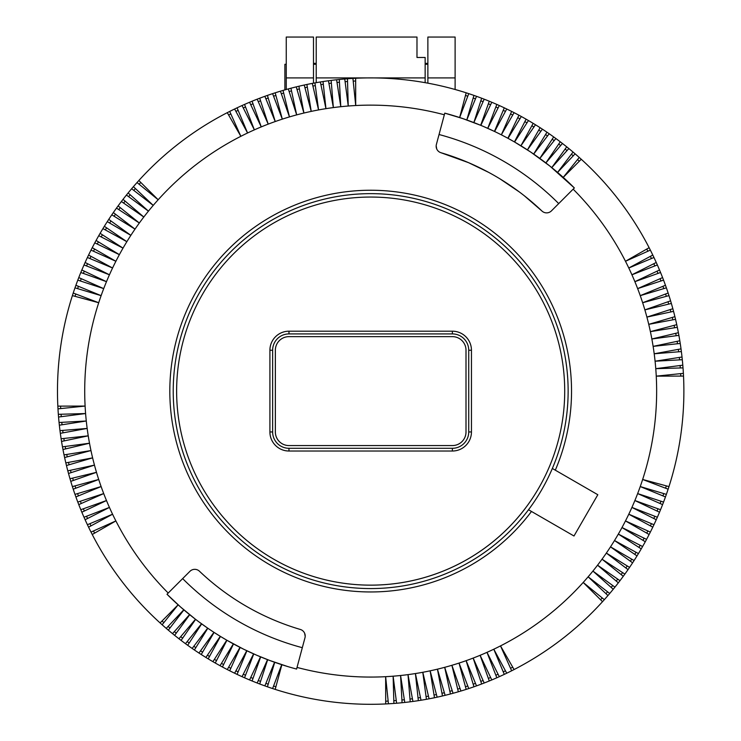 <?xml version="1.0" encoding="UTF-8"?>
<svg xmlns="http://www.w3.org/2000/svg" width="741" height="741" viewBox="0 0 741 741"><rect width="100%" height="100%" fill="white"/><g stroke="black" fill="none" stroke-linecap="round" stroke-linejoin="round"><path stroke-width="1.11" d="M182.647 578.601A265.537 265.537 0 0 0 302.319 647.69M558.714 203.599A265.537 265.537 0 0 0 439.043 134.519M541.68 489.829A197.449 197.449 0 0 1 173.227 391.1A197.449 197.449 0 0 1 421.786 200.376A197.449 197.449 0 0 1 541.68 489.829M452.38 331.19L288.971 331.19A19.062 19.062 0 0 0 269.909 350.252L269.909 431.957A19.062 19.062 0 0 0 288.971 451.019L452.38 451.019A19.062 19.062 0 0 0 471.452 431.957L471.452 350.252A19.062 19.062 0 0 0 452.38 331.19L452.38 333.913L288.971 333.913L288.971 331.19M275.356 350.252A13.616 13.616 0 0 1 288.971 336.636L452.38 336.636A13.616 13.616 0 0 1 466.006 350.252L466.006 431.957A13.616 13.616 0 0 1 452.38 445.573L288.971 445.573A13.616 13.616 0 0 1 275.356 431.957L275.356 350.252M316.212 77.907L425.149 77.907L425.149 57.474L416.979 57.474L416.979 37.05L316.212 37.05L316.212 82.677M425.149 77.907L425.149 82.677M416.979 57.474L416.979 56.038M178.257 604.943A287.665 287.665 0 0 0 183.787 609.797L183.916 609.908A287.665 287.665 0 0 0 189.576 614.613L189.715 614.715A287.665 287.665 0 0 0 195.494 619.272L195.624 619.374A287.665 287.665 0 0 0 201.524 623.783L201.663 623.885A287.665 287.665 0 0 0 207.675 628.127L207.813 628.229A287.665 287.665 0 0 0 213.936 632.314L214.075 632.406A287.665 287.665 0 0 0 220.299 636.334L220.447 636.426A287.665 287.665 0 0 0 226.774 640.187L226.922 640.27A287.665 287.665 0 0 0 233.341 643.873L233.489 643.948A287.665 287.665 0 0 0 240.01 647.384L240.158 647.458A287.665 287.665 0 0 0 246.762 650.709L246.91 650.783A287.665 287.665 0 0 0 253.598 653.868L253.755 653.933A287.665 287.665 0 0 0 260.517 656.841L260.675 656.906A287.665 287.665 0 0 0 267.51 659.638L267.668 659.694A287.665 287.665 0 0 0 274.578 662.241L274.735 662.297A287.665 287.665 0 0 0 281.71 664.668L281.867 664.723A287.665 287.665 0 0 0 296.585 669.067L304.977 637.751A6.808 6.808 0 0 0 300.327 629.461A248.522 248.522 0 0 1 199.44 571.209A6.808 6.808 0 0 0 189.928 571.33L167.003 594.254A287.665 287.665 0 0 0 178.127 604.823L162.122 624.765A313.202 313.202 0 0 1 160.102 622.94A313.202 313.202 0 0 1 92.236 534.502A313.202 313.202 0 0 1 91.004 532.075A313.202 313.202 0 0 1 88.577 527.166A313.202 313.202 0 0 1 87.41 524.711A313.202 313.202 0 0 1 81.843 512.216A313.202 313.202 0 0 1 80.806 509.697A313.202 313.202 0 0 1 78.768 504.612A313.202 313.202 0 0 1 72.386 486.596A313.202 313.202 0 0 1 69.997 478.751A313.202 313.202 0 0 1 66.458 465.543A313.202 313.202 0 0 1 62.976 449.518A313.202 313.202 0 0 1 62.476 446.842A313.202 313.202 0 0 1 60.336 433.337A313.202 313.202 0 0 1 59.345 425.195A313.202 313.202 0 0 1 57.983 408.856A313.202 313.202 0 0 1 77.796 280.135A313.202 313.202 0 0 1 78.768 277.588A313.202 313.202 0 0 1 80.806 272.503A313.202 313.202 0 0 1 87.41 257.498A313.202 313.202 0 0 1 91.004 250.125A313.202 313.202 0 0 1 94.783 242.853A313.202 313.202 0 0 1 96.089 240.464A313.202 313.202 0 0 1 102.925 228.617A313.202 313.202 0 0 1 104.342 226.292A313.202 313.202 0 0 1 107.269 221.67A313.202 313.202 0 0 1 108.751 219.382A313.202 313.202 0 0 1 121.376 201.524A313.202 313.202 0 0 1 123.034 199.357A313.202 313.202 0 0 1 128.137 192.947A313.202 313.202 0 0 1 133.408 186.658A313.202 313.202 0 0 1 137.02 182.545A313.202 313.202 0 0 1 138.836 180.517A313.202 313.202 0 0 1 227.274 112.66A313.202 313.202 0 0 1 229.701 111.428A313.202 313.202 0 0 1 234.619 109.001A313.202 313.202 0 0 1 237.074 107.825A313.202 313.202 0 0 1 242.048 105.537A313.202 313.202 0 0 1 249.569 102.267A313.202 313.202 0 0 1 252.079 101.221A313.202 313.202 0 0 1 275.189 92.81A313.202 313.202 0 0 1 283.034 90.421A313.202 313.202 0 0 1 296.243 86.873A313.202 313.202 0 0 1 298.892 86.243A313.202 313.202 0 0 1 304.227 85.03A313.202 313.202 0 0 1 312.267 83.4A313.202 313.202 0 0 1 314.944 82.899A313.202 313.202 0 0 1 328.448 80.76A313.202 313.202 0 0 1 331.153 80.408A313.202 313.202 0 0 1 336.59 79.759A313.202 313.202 0 0 1 339.295 79.482A313.202 313.202 0 0 1 355.652 78.259A313.202 313.202 0 0 1 489.282 101.221A313.202 313.202 0 0 1 491.792 102.267A313.202 313.202 0 0 1 499.314 105.537A313.202 313.202 0 0 1 504.288 107.825A313.202 313.202 0 0 1 506.742 109.001A313.202 313.202 0 0 1 511.661 111.428A313.202 313.202 0 0 1 518.932 115.207A313.202 313.202 0 0 1 521.321 116.513A313.202 313.202 0 0 1 526.101 119.181A313.202 313.202 0 0 1 527.277 119.866A313.202 313.202 0 0 1 540.115 127.693A313.202 313.202 0 0 1 546.96 132.213A313.202 313.202 0 0 1 549.201 133.76A313.202 313.202 0 0 1 560.261 141.8A313.202 313.202 0 0 1 562.428 143.458A313.202 313.202 0 0 1 568.838 148.561A313.202 313.202 0 0 1 573.052 152.062A313.202 313.202 0 0 1 575.118 153.832A313.202 313.202 0 0 1 649.125 247.698A313.202 313.202 0 0 1 650.357 250.125A313.202 313.202 0 0 1 653.951 257.498A313.202 313.202 0 0 1 663.566 280.135A313.202 313.202 0 0 1 665.455 285.276A313.202 313.202 0 0 1 666.372 287.841A313.202 313.202 0 0 1 668.975 295.613A313.202 313.202 0 0 1 671.365 303.458A313.202 313.202 0 0 1 674.903 316.666A313.202 313.202 0 0 1 676.755 324.651A313.202 313.202 0 0 1 678.385 332.69A313.202 313.202 0 0 1 678.886 335.367A313.202 313.202 0 0 1 681.025 348.872A313.202 313.202 0 0 1 682.016 357.014A313.202 313.202 0 0 1 683.378 373.353A313.202 313.202 0 0 1 666.372 494.367A313.202 313.202 0 0 1 665.455 496.933A313.202 313.202 0 0 1 663.566 502.074A313.202 313.202 0 0 1 662.584 504.612A313.202 313.202 0 0 1 660.555 509.697A313.202 313.202 0 0 1 659.518 512.216A313.202 313.202 0 0 1 653.951 524.711A313.202 313.202 0 0 1 652.784 527.166A313.202 313.202 0 0 1 650.357 532.075A313.202 313.202 0 0 1 646.578 539.355A313.202 313.202 0 0 1 645.272 541.745A313.202 313.202 0 0 1 638.436 553.592A313.202 313.202 0 0 1 637.01 555.907A313.202 313.202 0 0 1 632.61 562.827A313.202 313.202 0 0 1 629.563 567.374A313.202 313.202 0 0 1 628.025 569.625A313.202 313.202 0 0 1 624.867 574.099A313.202 313.202 0 0 1 623.264 576.294A313.202 313.202 0 0 1 614.937 587.15A313.202 313.202 0 0 1 613.224 589.262A313.202 313.202 0 0 1 609.723 593.476A313.202 313.202 0 0 1 607.953 595.542A313.202 313.202 0 0 1 604.341 599.664A313.202 313.202 0 0 1 602.516 601.683A313.202 313.202 0 0 1 514.087 669.549A313.202 313.202 0 0 1 511.661 670.781A313.202 313.202 0 0 1 504.288 674.375A313.202 313.202 0 0 1 499.314 676.672A313.202 313.202 0 0 1 496.822 677.774A313.202 313.202 0 0 1 491.792 679.942A313.202 313.202 0 0 1 484.188 683.007A313.202 313.202 0 0 1 481.65 683.989A313.202 313.202 0 0 1 476.509 685.879A313.202 313.202 0 0 1 473.944 686.796A313.202 313.202 0 0 1 468.757 688.556A313.202 313.202 0 0 1 466.172 689.389A313.202 313.202 0 0 1 460.939 691.02A313.202 313.202 0 0 1 458.327 691.788A313.202 313.202 0 0 1 445.119 695.327A313.202 313.202 0 0 1 437.134 697.179A313.202 313.202 0 0 1 429.095 698.809A313.202 313.202 0 0 1 426.418 699.309A313.202 313.202 0 0 1 412.913 701.449A313.202 313.202 0 0 1 404.771 702.44A313.202 313.202 0 0 1 388.432 703.802A313.202 313.202 0 0 1 275.189 689.389A313.202 313.202 0 0 1 272.605 688.556A313.202 313.202 0 0 1 267.418 686.796A313.202 313.202 0 0 1 264.852 685.879A313.202 313.202 0 0 1 259.711 683.989A313.202 313.202 0 0 1 257.173 683.007A313.202 313.202 0 0 1 249.569 679.942A313.202 313.202 0 0 1 244.539 677.774A313.202 313.202 0 0 1 242.048 676.672A313.202 313.202 0 0 1 237.074 674.375A313.202 313.202 0 0 1 229.701 670.781A313.202 313.202 0 0 1 222.43 667.002A313.202 313.202 0 0 1 220.04 665.696A313.202 313.202 0 0 1 214.084 662.343A313.202 313.202 0 0 1 208.193 658.86A313.202 313.202 0 0 1 205.878 657.434A313.202 313.202 0 0 1 198.959 653.034A313.202 313.202 0 0 1 181.1 640.409A313.202 313.202 0 0 1 178.933 638.751A313.202 313.202 0 0 1 172.523 633.648A313.202 313.202 0 0 1 168.309 630.146A313.202 313.202 0 0 1 166.243 628.377A313.202 313.202 0 0 1 162.122 624.765M491.792 102.267L480.844 125.368L462.671 118.541L444.776 113.141L436.384 144.458A6.808 6.808 0 0 0 441.034 152.748L468.571 162.677L488.486 172.282M388.432 703.802L385.644 676.681A285.97 285.97 0 0 0 625.478 261.277L649.125 247.698M646.736 249.069A24.509 24.509 0 0 1 647.847 251.255M524.211 195.68L541.921 211A6.808 6.808 0 0 0 551.434 210.879L573.154 189.159A285.97 285.97 0 0 1 625.478 261.277L650.357 250.125M653.951 257.498L628.794 267.992L652.784 255.043M651.413 258.553A24.509 24.509 0 0 0 650.357 256.349M657.36 264.963L631.925 274.791L656.248 262.471M654.785 265.954A24.509 24.509 0 0 0 653.794 263.713M660.555 272.503L634.88 281.673L659.518 269.993M657.962 273.429A24.509 24.509 0 0 0 657.026 271.169M663.566 280.135L637.649 288.62L662.584 277.588M660.944 280.996A24.509 24.509 0 0 0 660.074 278.709M666.372 287.841L640.243 295.65L665.455 285.276M662.908 286.322A24.509 24.509 0 0 1 663.732 288.629M668.975 295.613L642.651 302.736L668.132 293.028M665.557 294.01A24.509 24.509 0 0 1 666.307 296.335M671.365 303.458L644.874 309.886L670.596 300.846M668.688 304.106A24.509 24.509 0 0 0 667.993 301.754M673.56 311.359L646.902 317.092L672.856 308.728M670.864 311.933A24.509 24.509 0 0 0 670.235 309.571M677.32 327.318L650.394 331.644L676.755 324.651M674.903 316.666L648.745 324.345L675.542 319.315M674.375 326.549A24.509 24.509 0 0 1 674.597 327.754A24.509 24.509 0 0 0 674.088 325.364M678.886 335.367L651.858 338.989L678.385 332.69M675.959 334.524A24.509 24.509 0 0 0 675.709 333.33A24.509 24.509 0 0 1 676.153 335.729M680.238 343.454L653.127 346.371L679.812 340.767M677.496 343.75A24.509 24.509 0 0 0 677.117 341.332M681.377 351.577L654.201 353.781L681.025 348.872M678.311 349.372A24.509 24.509 0 0 1 678.636 351.799M682.304 359.718L655.081 361.21L682.016 357.014M679.302 357.44A24.509 24.509 0 0 1 679.553 359.867M683.017 367.888L655.766 368.666L682.804 365.174M680.071 365.526A24.509 24.509 0 0 1 680.266 367.962M683.517 376.076L656.257 376.141L683.378 373.353M680.766 376.076A24.509 24.509 0 0 0 680.636 373.631M668.132 489.18L642.651 479.473L668.975 486.596M665.964 487.05A24.509 24.509 0 0 1 665.557 488.199A24.509 24.509 0 0 0 666.307 485.874A24.509 24.509 0 0 1 665.964 487.05M665.455 496.933L640.243 486.559L666.372 494.367M662.908 495.886A24.509 24.509 0 0 0 663.732 493.58M662.584 504.612L637.649 493.58L663.566 502.074M660.074 503.5A24.509 24.509 0 0 0 660.944 501.212M659.518 512.216L634.88 500.536L660.555 509.697M657.026 511.04A24.509 24.509 0 0 0 657.962 508.78M656.248 519.737L631.925 507.418L657.36 517.246M653.794 518.496A24.509 24.509 0 0 0 654.785 516.255M652.784 527.166L628.794 514.217L653.951 524.711M651.413 523.646A24.509 24.509 0 0 1 650.357 525.86M649.125 534.502L625.478 520.932L650.357 532.075M647.319 532.057A24.509 24.509 0 0 1 646.736 533.131A24.509 24.509 0 0 0 647.847 530.954A24.509 24.509 0 0 1 647.319 532.057M645.272 541.745L621.995 527.555L646.578 539.355M642.919 540.309A24.509 24.509 0 0 0 644.086 538.161M641.234 548.886L618.337 534.085L642.595 546.525M638.927 547.386A24.509 24.509 0 0 0 640.15 545.265M632.61 562.827L610.51 546.849L634.092 560.539M638.436 553.592L614.511 540.522L637.01 555.907M630.378 561.215A24.509 24.509 0 0 0 631.712 559.159A24.509 24.509 0 0 1 630.378 561.215M628.025 569.625L606.351 553.073L629.563 567.374M626.553 566.958A24.509 24.509 0 0 0 627.219 565.929A24.509 24.509 0 0 1 625.83 567.949A24.509 24.509 0 0 0 626.553 566.958M623.264 576.294L602.035 559.186L624.867 574.099M621.115 574.571A24.509 24.509 0 0 0 622.56 572.589M618.327 582.843L597.552 565.188L619.985 580.685M617.716 579.119A24.509 24.509 0 0 1 616.225 581.064M613.224 589.262L592.92 571.07L614.937 587.15M612.714 585.52A24.509 24.509 0 0 1 611.177 587.428M607.953 595.542L588.132 576.822L609.723 593.476M606.768 592.744A24.509 24.509 0 0 1 605.953 593.652A24.509 24.509 0 0 0 607.546 591.79A24.509 24.509 0 0 1 606.768 592.744M602.516 601.683L583.195 582.454L604.341 599.664M600.571 599.747A24.509 24.509 0 0 0 602.211 597.922M511.661 670.781L500.508 645.902L514.087 669.549M511.633 667.743A24.509 24.509 0 0 1 510.53 668.271A24.509 24.509 0 0 0 512.707 667.159A24.509 24.509 0 0 1 511.633 667.743M504.288 674.375L493.793 649.209L506.742 673.208M503.222 671.837A24.509 24.509 0 0 0 505.436 670.781M496.822 677.774L486.994 652.349L499.314 676.672M495.831 675.208A24.509 24.509 0 0 0 498.072 674.217M489.282 680.979L480.112 655.303L491.792 679.942M488.356 678.385A24.509 24.509 0 0 0 490.616 677.45M481.65 683.989L473.166 658.073L484.188 683.007M480.789 681.368A24.509 24.509 0 0 0 483.076 680.488M473.944 686.796L466.135 660.666L476.509 685.879M475.463 683.332A24.509 24.509 0 0 1 473.156 684.156M466.172 689.389L459.05 663.075L468.757 688.556M466.626 686.388A24.509 24.509 0 0 1 465.45 686.731A24.509 24.509 0 0 0 467.775 685.981A24.509 24.509 0 0 1 466.626 686.388M458.327 691.788L451.899 665.298L460.939 691.02M457.679 689.111A24.509 24.509 0 0 0 460.022 688.417M450.426 693.984L444.693 667.326L453.057 693.28M449.852 691.288A24.509 24.509 0 0 0 452.214 690.658M434.467 697.744L430.132 670.818L437.134 697.179M445.119 695.327L437.44 669.169L442.47 695.966M434.031 695.021A24.509 24.509 0 0 0 436.421 694.512A24.509 24.509 0 0 1 434.031 695.021M426.418 699.309L422.796 672.282L429.095 698.809M427.261 696.383A24.509 24.509 0 0 0 428.455 696.132A24.509 24.509 0 0 1 426.047 696.577A24.509 24.509 0 0 0 427.261 696.383M418.332 700.662L415.414 673.55L421.018 700.236M418.035 697.92A24.509 24.509 0 0 0 420.453 697.54M410.208 701.801L408.004 674.625L412.913 701.449M412.413 698.735A24.509 24.509 0 0 1 409.986 699.05M402.067 702.727L400.575 675.505L404.771 702.44M404.345 699.726A24.509 24.509 0 0 1 401.909 699.976M393.897 703.441L393.119 676.19L396.611 703.228M395.036 700.625A24.509 24.509 0 0 1 393.814 700.69A24.509 24.509 0 0 0 396.259 700.495A24.509 24.509 0 0 1 395.036 700.625M385.709 701.19A24.509 24.509 0 0 0 388.154 701.06M297.03 667.419A285.97 285.97 0 0 0 385.644 676.681L385.709 703.941M573.154 189.159L574.358 187.955L549.878 166.067L530.704 152.053L514.587 142.022L528.463 120.551M281.867 664.723L275.189 689.389M296.585 669.067L292.102 667.836M287.628 666.52L269.817 660.509L256.627 655.192L243.669 649.218L226.922 640.27L215.261 663.019M212.899 661.657L226.774 640.187L220.447 636.426L208.193 658.86M205.878 657.434L220.299 636.334L214.075 632.406L201.246 654.516M194.401 649.987L207.813 628.229L198.996 621.921M195.207 619.059L180.628 607.046L167.003 594.254M304.625 633.212L305.199 636.436M226.551 593.56L227.756 594.412M251.56 609.213L252.857 609.917M500.018 178.887L519.552 192.104M483.854 126.637L494.599 131.49L506.742 109.001M514.087 112.66L501.351 134.825L507.872 138.252L518.932 115.207M514.495 141.966L514.439 141.929A287.665 287.665 0 0 0 508.02 138.335L514.439 141.929L526.101 119.181M436.736 148.997L436.162 145.764M574.358 187.955A287.665 287.665 0 0 0 563.234 177.377L581.259 159.259M563.234 177.377L579.24 157.444M579.323 161.214A24.509 24.509 0 0 0 577.498 159.574M563.104 177.266A287.665 287.665 0 0 0 557.575 172.412L575.118 153.832M571.367 154.239A24.509 24.509 0 0 1 573.228 155.832M557.575 172.412L573.052 152.062M557.445 172.301A287.665 287.665 0 0 0 551.786 167.596L568.838 148.561M551.786 167.596L566.726 146.848M565.096 149.071A24.509 24.509 0 0 1 567.004 150.608M551.647 167.494A287.665 287.665 0 0 0 545.867 162.937L562.428 143.458M545.867 162.937L560.261 141.8M558.695 144.06A24.509 24.509 0 0 1 560.641 145.551M545.737 162.825A287.665 287.665 0 0 0 539.837 158.426L555.88 138.521M554.148 140.67A24.509 24.509 0 0 0 552.165 139.225M539.837 158.426L553.675 136.918M539.698 158.324A287.665 287.665 0 0 0 533.687 154.072L549.201 133.76M547.525 135.946A24.509 24.509 0 0 0 545.515 134.566M533.687 154.072L546.96 132.213M533.548 153.98A287.665 287.665 0 0 0 527.425 149.895L542.403 129.175M540.791 131.407A24.509 24.509 0 0 0 538.735 130.073M527.425 149.895L540.115 127.693M514.513 141.976L514.587 142.022A287.665 287.665 0 0 1 520.914 145.782L533.168 123.349M526.962 122.858A24.509 24.509 0 0 0 524.841 121.635M508.02 138.335L521.321 116.513M519.886 118.866A24.509 24.509 0 0 0 517.737 117.689M507.946 138.298L507.872 138.252A287.665 287.665 0 0 0 501.351 134.825L511.661 111.428M510.53 113.938A24.509 24.509 0 0 1 512.707 115.05M499.314 105.537L487.763 128.341A287.665 287.665 0 0 1 494.451 131.426L494.599 131.49A287.665 287.665 0 0 1 501.203 134.751M503.222 110.372A24.509 24.509 0 0 1 505.436 111.428M494.451 131.426L504.288 107.825M498.072 107.991A24.509 24.509 0 0 0 495.831 107M487.763 128.341L496.822 104.425M480.844 125.368A287.665 287.665 0 0 1 487.606 128.267M490.616 104.759A24.509 24.509 0 0 0 488.356 103.823M484.188 99.192L473.851 122.571A287.665 287.665 0 0 1 480.687 125.303L489.282 101.221M473.851 122.571L481.65 98.22M483.076 101.712A24.509 24.509 0 0 0 480.789 100.841M473.694 122.515A287.665 287.665 0 0 0 466.784 119.968L476.509 96.321M475.463 98.868A24.509 24.509 0 0 0 473.156 98.053M466.784 119.968L473.944 95.413M466.626 119.903A287.665 287.665 0 0 0 459.652 117.541L468.757 93.653M465.45 95.469A24.509 24.509 0 0 1 467.775 96.228M459.652 117.541L466.172 92.81M352.929 78.407L355.717 105.528L355.652 78.259M444.776 113.141A287.665 287.665 0 0 1 459.494 117.486M355.652 81.019A24.509 24.509 0 0 0 353.207 81.149M444.331 114.781A285.97 285.97 0 0 0 348.242 106.019L347.464 78.768M345.102 81.714A24.509 24.509 0 0 1 347.548 81.519M339.295 79.482L340.786 106.704A285.97 285.97 0 0 1 348.242 106.019L344.75 78.981M337.016 82.483A24.509 24.509 0 0 1 339.452 82.232M331.153 80.408L333.357 107.584A285.97 285.97 0 0 1 340.786 106.704L336.59 79.759M328.948 83.474A24.509 24.509 0 0 1 331.375 83.149M323.03 81.547L325.947 108.658A285.97 285.97 0 0 1 333.357 107.584L328.448 80.76M323.326 84.289A24.509 24.509 0 0 0 320.909 84.669M314.944 82.899L318.565 109.927A285.97 285.97 0 0 1 325.947 108.658L320.344 81.973M315.314 85.632A24.509 24.509 0 0 0 312.906 86.076M306.894 84.465L311.229 111.391A285.97 285.97 0 0 1 318.565 109.927L312.267 83.4M307.33 87.188A24.509 24.509 0 0 0 304.94 87.697M304.227 85.03L311.229 111.391A285.97 285.97 0 0 0 303.921 113.04L296.243 86.873M298.892 86.243L303.921 113.04A285.97 285.97 0 0 0 296.669 114.883L290.935 88.225M291.509 90.921A24.509 24.509 0 0 0 289.147 91.551M283.034 90.421L289.462 116.911A285.97 285.97 0 0 1 296.669 114.883L288.305 88.929M283.683 93.097A24.509 24.509 0 0 0 281.339 93.792M275.189 92.81L282.312 119.134A285.97 285.97 0 0 1 289.462 116.911L280.422 91.189M273.586 96.228A24.509 24.509 0 0 1 275.911 95.469M267.418 95.413L275.226 121.543A285.97 285.97 0 0 1 282.312 119.134L272.605 93.653M265.899 98.868A24.509 24.509 0 0 1 268.205 98.053M259.711 98.22L268.196 124.127A285.97 285.97 0 0 1 275.226 121.543L264.852 96.321M260.573 100.841A24.509 24.509 0 0 0 258.285 101.712M252.079 101.221L261.249 126.906A285.97 285.97 0 0 1 268.196 124.127L257.173 99.192M253.005 103.823A24.509 24.509 0 0 0 250.745 104.759M244.539 104.425L254.367 129.86A285.97 285.97 0 0 1 261.249 126.906L249.569 102.267M245.53 107A24.509 24.509 0 0 0 243.289 107.991M237.074 107.825L247.568 132.991A285.97 285.97 0 0 1 254.367 129.86L242.048 105.537M238.139 110.372A24.509 24.509 0 0 0 235.925 111.428M229.701 111.428L240.853 136.307A285.97 285.97 0 0 1 247.568 132.991L234.619 109.001M228.654 115.05A24.509 24.509 0 0 1 230.831 113.938M138.836 180.517L158.166 199.755A285.97 285.97 0 0 1 240.853 136.307L227.274 112.66M140.79 182.462A24.509 24.509 0 0 0 139.151 184.287M133.408 186.658L153.23 205.387A285.97 285.97 0 0 1 158.166 199.755L137.02 182.545M133.815 190.418A24.509 24.509 0 0 1 135.408 188.557M128.137 192.947L148.441 211.139A285.97 285.97 0 0 1 153.23 205.387L131.639 188.733M128.647 196.68A24.509 24.509 0 0 1 130.184 194.781M123.034 199.357L143.81 217.02A285.97 285.97 0 0 1 148.441 211.139L126.424 195.059M123.645 203.09A24.509 24.509 0 0 1 125.127 201.144M118.097 205.905L139.327 223.013A285.97 285.97 0 0 1 143.81 217.02L121.376 201.524M120.246 207.637A24.509 24.509 0 0 0 118.801 209.62M113.336 212.584L135.01 229.126A285.97 285.97 0 0 1 139.327 223.013L116.494 208.11M115.522 214.251A24.509 24.509 0 0 0 114.142 216.27M108.751 219.382L130.851 235.351A285.97 285.97 0 0 1 135.01 229.126L111.798 214.825M110.983 220.994A24.509 24.509 0 0 0 109.649 223.05M107.269 221.67L130.851 235.351A285.97 285.97 0 0 0 126.85 241.686L102.925 228.617M104.342 226.292L126.85 241.686A285.97 285.97 0 0 0 123.025 248.124L100.128 233.322M102.434 234.823A24.509 24.509 0 0 0 101.211 236.944M96.089 240.464L119.366 254.654A285.97 285.97 0 0 1 123.025 248.124L98.766 235.684M98.442 241.899A24.509 24.509 0 0 0 97.266 244.048M92.236 247.698L115.883 261.277A285.97 285.97 0 0 1 119.366 254.654L94.783 242.853M93.514 251.255A24.509 24.509 0 0 1 94.626 249.069M88.577 255.043L112.567 267.992A285.97 285.97 0 0 1 115.883 261.277L91.004 250.125M89.948 258.553A24.509 24.509 0 0 1 91.004 256.349M85.113 262.471L109.436 274.791A285.97 285.97 0 0 1 112.567 267.992L87.41 257.498M87.568 263.713A24.509 24.509 0 0 0 86.577 265.954M81.843 269.993L106.482 281.673A285.97 285.97 0 0 1 109.436 274.791L84.002 264.963M84.335 271.169A24.509 24.509 0 0 0 83.4 273.429M78.768 277.588L103.712 288.62A285.97 285.97 0 0 1 106.482 281.673L80.806 272.503M81.288 278.709A24.509 24.509 0 0 0 80.417 280.996M75.897 285.276L101.119 295.65A285.97 285.97 0 0 1 103.712 288.62L77.796 280.135M78.453 286.322A24.509 24.509 0 0 0 77.629 288.629M73.229 293.028L98.71 302.736A285.97 285.97 0 0 1 101.119 295.65L74.989 287.841M75.045 296.335A24.509 24.509 0 0 1 75.804 294.01M57.844 406.133L85.104 406.068A285.97 285.97 0 0 1 98.71 302.736L72.386 295.613M60.595 406.133A24.509 24.509 0 0 0 60.725 408.578M58.344 414.321L85.595 413.543A285.97 285.97 0 0 1 85.104 406.068L57.983 408.856M61.16 415.46A24.509 24.509 0 0 0 61.29 416.683A24.509 24.509 0 0 1 61.095 414.238M59.058 422.49L86.28 420.999A285.97 285.97 0 0 1 85.595 413.543L58.558 417.035M62.059 424.769A24.509 24.509 0 0 1 61.809 422.333M59.984 430.632L87.16 428.428A285.97 285.97 0 0 1 86.28 420.999L59.345 425.195M63.05 432.837A24.509 24.509 0 0 1 62.726 430.41M61.123 438.755L88.235 435.838A285.97 285.97 0 0 1 87.16 428.428L60.336 433.337M63.865 438.459A24.509 24.509 0 0 0 64.245 440.876M62.476 446.842L89.504 443.22A285.97 285.97 0 0 1 88.235 435.838L61.549 441.441M65.403 447.684A24.509 24.509 0 0 0 65.653 448.879A24.509 24.509 0 0 1 65.208 446.471A24.509 24.509 0 0 0 65.403 447.684M64.041 454.891L90.967 450.556A285.97 285.97 0 0 1 89.504 443.22L62.976 449.518M66.764 454.455A24.509 24.509 0 0 0 67.274 456.845A24.509 24.509 0 0 1 66.764 454.455M64.606 457.549L90.967 450.556A285.97 285.97 0 0 0 92.616 457.864L66.458 465.543M65.819 462.893L92.616 457.864A285.97 285.97 0 0 0 94.459 465.116L67.802 470.85M70.497 470.266A24.509 24.509 0 0 0 71.127 472.638M69.997 478.751L96.487 472.323A285.97 285.97 0 0 1 94.459 465.116L68.505 473.48M72.674 478.102A24.509 24.509 0 0 0 73.368 480.446M72.386 486.596L98.71 479.473A285.97 285.97 0 0 1 96.487 472.323L70.766 481.363M75.397 487.05A24.509 24.509 0 0 1 75.045 485.874A24.509 24.509 0 0 0 75.804 488.199A24.509 24.509 0 0 1 75.397 487.05M74.989 494.367L101.119 486.559A285.97 285.97 0 0 1 98.71 479.473L73.229 489.18M78.453 495.886A24.509 24.509 0 0 1 77.629 493.58M77.796 502.074L103.712 493.58A285.97 285.97 0 0 1 101.119 486.559L75.897 496.933M80.417 501.212A24.509 24.509 0 0 0 81.288 503.5M80.806 509.697L106.482 500.536A285.97 285.97 0 0 1 103.712 493.58L78.768 504.612M83.4 508.78A24.509 24.509 0 0 0 84.335 511.04M84.002 517.246L109.436 507.418A285.97 285.97 0 0 1 106.482 500.536L81.843 512.216M86.577 516.255A24.509 24.509 0 0 0 87.568 518.496M87.41 524.711L112.567 514.217A285.97 285.97 0 0 1 109.436 507.418L85.113 519.737M89.948 523.646A24.509 24.509 0 0 0 91.004 525.86M92.236 534.502L115.883 520.932A285.97 285.97 0 0 1 112.567 514.217L88.577 527.166M168.207 593.05A285.97 285.97 0 0 1 115.883 520.932L91.004 532.075M94.042 532.057A24.509 24.509 0 0 1 93.514 530.954A24.509 24.509 0 0 0 94.626 533.131A24.509 24.509 0 0 1 94.042 532.057M160.102 622.94L178.127 604.823M162.038 620.995A24.509 24.509 0 0 0 163.863 622.635M183.787 609.797L166.243 628.377M169.995 627.96A24.509 24.509 0 0 1 168.133 626.377A24.509 24.509 0 0 0 169.995 627.96M183.916 609.908L168.309 630.146M189.576 614.613L172.523 633.648M176.265 633.138A24.509 24.509 0 0 1 174.357 631.591M189.715 614.715L174.635 635.361M195.494 619.272L178.933 638.751M182.666 638.14A24.509 24.509 0 0 1 180.721 636.649M195.624 619.374L181.1 640.409M201.524 623.783L185.482 643.688M187.214 641.539A24.509 24.509 0 0 0 189.196 642.984M201.663 623.885L187.686 645.291M207.675 628.127L192.16 648.449M194.827 646.976A24.509 24.509 0 0 0 195.846 647.643A24.509 24.509 0 0 1 193.836 646.254A24.509 24.509 0 0 0 194.827 646.976M213.936 632.314L198.959 653.034M201.58 651.496A24.509 24.509 0 0 0 202.626 652.136A24.509 24.509 0 0 1 200.57 650.802A24.509 24.509 0 0 0 201.58 651.496M214.399 659.351A24.509 24.509 0 0 0 216.52 660.574M233.341 643.873L220.04 665.696M221.476 663.343A24.509 24.509 0 0 0 223.625 664.51M233.489 643.948L222.43 667.002M240.01 647.384L227.274 669.549M230.831 668.271A24.509 24.509 0 0 1 229.729 667.743A24.509 24.509 0 0 0 230.831 668.271M228.654 667.159A24.509 24.509 0 0 0 229.729 667.743A24.509 24.509 0 0 1 228.654 667.159M240.158 647.458L229.701 670.781M246.762 650.709L234.619 673.208M238.139 671.837A24.509 24.509 0 0 1 235.925 670.781M246.91 650.783L237.074 674.375M253.598 653.868L242.048 676.672M243.289 674.217A24.509 24.509 0 0 0 245.53 675.208M253.755 653.933L244.539 677.774M260.517 656.841L249.569 679.942M250.745 677.45A24.509 24.509 0 0 0 253.005 678.385M260.675 656.906L252.079 680.979M267.51 659.638L257.173 683.007M258.285 680.488A24.509 24.509 0 0 0 260.573 681.368M267.668 659.694L259.711 683.989M274.578 662.241L264.852 685.879M265.899 683.332A24.509 24.509 0 0 0 268.205 684.156M274.735 662.297L267.418 686.796M281.71 664.668L272.605 688.556M275.911 686.731A24.509 24.509 0 0 1 274.735 686.388A24.509 24.509 0 0 0 275.911 686.731M273.586 685.981A24.509 24.509 0 0 0 274.735 686.388A24.509 24.509 0 0 1 273.586 685.981M207.424 655.164A24.509 24.509 0 0 0 209.518 656.443M68.524 462.384A24.509 24.509 0 0 0 69.098 464.764M106.621 227.848A24.509 24.509 0 0 0 105.342 229.942M299.401 88.948A24.509 24.509 0 0 0 297.021 89.522M535.484 124.766L520.914 145.782M533.937 127.044A24.509 24.509 0 0 0 531.843 125.766M521.062 145.866A287.665 287.665 0 0 1 527.286 149.802M441.96 693.261A24.509 24.509 0 0 0 444.341 692.687M634.741 554.351A24.509 24.509 0 0 0 636.019 552.267M672.837 319.825A24.509 24.509 0 0 0 672.263 317.444M196.736 290.676A200.857 200.857 0 0 0 260.091 558.779A200.857 200.857 0 0 0 531.482 511.457L573.988 536.002L597.82 494.729L555.315 470.183A200.857 200.857 0 0 0 460.596 211.491A200.857 200.857 0 0 0 196.736 290.676M441.034 152.748A248.522 248.522 0 0 1 541.921 211M528.518 509.743L531.482 511.457M555.315 470.183L552.341 468.469M525.545 508.03A194.049 194.049 0 0 1 263.5 552.869A194.049 194.049 0 0 1 202.626 294.075A194.049 194.049 0 0 1 467.701 223.05A194.049 194.049 0 0 1 320.455 578.536A194.049 194.049 0 0 1 202.626 294.075M313.489 63.356L316.212 63.356M425.149 63.356L427.872 63.356M427.872 83.168L427.872 37.05L455.113 37.05L455.113 89.494M284.887 89.883L284.887 64.282L286.248 64.282M313.489 83.168L313.489 37.05L286.248 37.05L286.248 89.494M288.971 333.913A16.339 16.339 0 0 0 272.632 350.252L269.909 350.252M272.632 350.252L272.632 431.957L269.909 431.957M272.632 431.957A16.339 16.339 0 0 0 288.971 448.296L452.38 448.296A16.339 16.339 0 0 0 468.729 431.957L468.729 350.252A16.339 16.339 0 0 0 452.38 333.913M288.971 448.296L288.971 451.019M452.38 448.296L452.38 451.019M468.729 431.957L471.452 431.957M468.729 350.252L471.452 350.252M427.872 77.907L455.113 77.907M313.489 77.907L286.248 77.907M313.489 64.282L316.212 64.282M425.149 64.282L427.872 64.282"/></g></svg>
